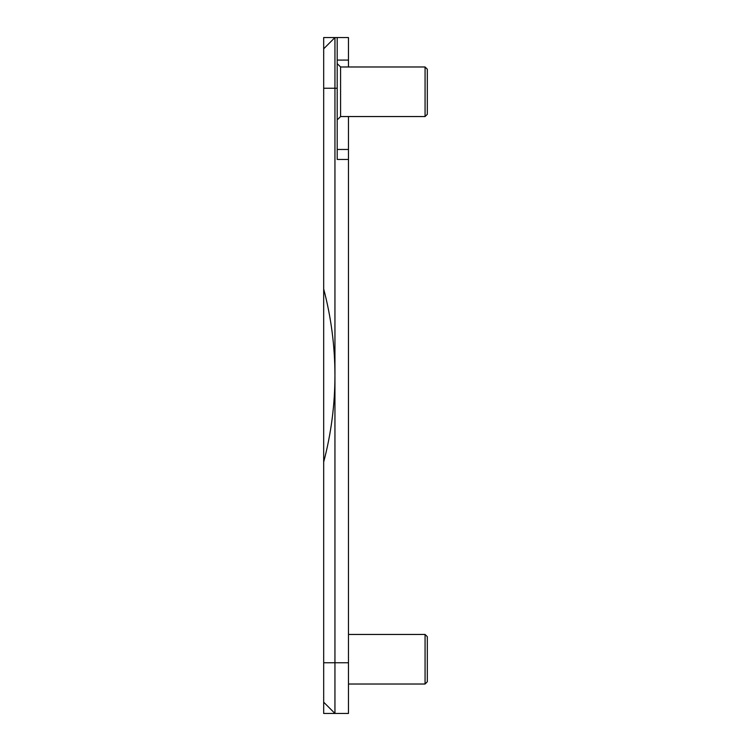 <?xml version="1.0" encoding="UTF-8"?>
<svg xmlns="http://www.w3.org/2000/svg" width="751" height="751" viewBox="0 0 751 751"><rect width="100%" height="100%" fill="white"/><g stroke="black" fill="none" stroke-linecap="round" stroke-linejoin="round"><path stroke-width="1.13" d="M348.464 66.98L348.464 37.55L337.199 37.55L337.199 159.456L348.464 159.456L348.464 116.546L425.066 116.546L427.319 114.293L427.319 69.233L425.066 66.98L425.066 116.546L340.579 116.546L340.579 66.98L337.199 63.6M425.066 66.98L340.579 66.98M427.319 681.767L427.319 636.707L425.066 634.454L425.066 684.02L427.319 681.767M425.066 634.454L348.464 634.454M348.464 149.468L337.199 149.468M348.464 159.456L348.464 713.45L334.946 713.45L334.946 37.55L323.681 48.815L323.681 288.975C331.153 317.326 334.908 346.173 334.946 375.5C334.908 404.827 331.153 433.674 323.681 462.025L323.681 702.185L334.946 713.45L323.681 702.185L323.681 713.45L334.946 713.45M337.199 37.55L334.946 37.55L323.681 48.815L323.681 37.55L334.946 37.55M323.681 462.025L323.681 288.975M348.464 60.08L337.199 60.08M337.199 88.242L323.681 88.242M348.464 662.757L323.681 662.757M340.579 116.546L337.199 119.925M348.464 684.02L425.066 684.02"/></g></svg>
